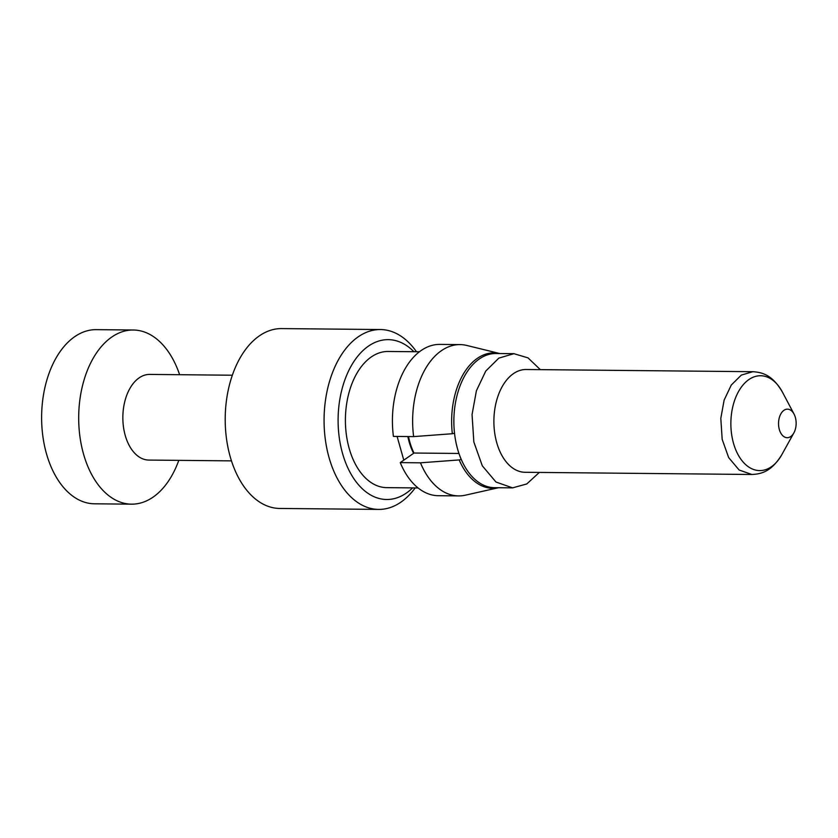 <?xml version="1.0" encoding="UTF-8"?>
<svg xmlns="http://www.w3.org/2000/svg" width="838" height="838" viewBox="0 0 838 838"><rect width="100%" height="100%" fill="white"/><g stroke="black" fill="none" stroke-linecap="round" stroke-linejoin="round"><path stroke-width="1.26" d="M178.798 460.366A87.079 53.737 -89.4 0 1 131.587 504.162L94.516 503.806A87.079 53.737 -89.4 0 1 41.9 408.693A87.079 53.737 -89.4 0 1 96.202 329.648L133.273 330.004A87.079 53.737 -89.4 0 1 179.625 374.712M415.156 487.926A89.938 55.497 -89.4 0 1 378.692 509.41L279.84 508.457A89.938 55.497 -89.4 0 1 225.495 410.232A89.938 55.497 -89.4 0 1 281.578 328.59L380.431 329.544A89.938 55.497 -89.4 0 1 416.476 351.74M378.692 509.41A89.938 55.497 -89.4 0 1 324.358 411.186A89.938 55.497 -89.4 0 1 380.431 329.544M131.587 504.162A87.079 53.737 -89.4 0 1 78.971 409.049A87.079 53.737 -89.4 0 1 133.273 330.004M412.61 487.894A79.945 49.327 -89.4 0 1 360.864 487.339A79.945 49.327 -89.4 0 1 338.353 412.181A79.945 49.327 -89.4 0 1 413.93 351.719M231.498 460.869L148.86 460.072A42.822 26.428 -89.4 0 1 122.987 413.302A42.822 26.428 -89.4 0 1 149.688 374.418L232.325 375.225M418.089 487.946L386.768 487.643A68.098 42.015 -89.4 0 1 345.623 413.281A68.098 42.015 -89.4 0 1 388.088 351.468L419.409 351.771M403.79 460.146L397.097 436.441M413.605 453.306A51.39 31.708 -89.4 0 1 407.844 436.546M413.637 436.608L393.42 436.409A75.661 46.687 -89.4 0 1 392.655 413.082A75.661 46.687 -89.4 0 1 439.835 344.397L460.052 344.596A75.661 46.687 -89.4 0 1 466.745 345.445L499.804 353.542A67.731 41.795 -89.4 0 0 451.85 414.339A67.731 41.795 -89.4 0 0 452.342 433.728L413.637 436.608A75.661 46.687 -89.4 0 1 412.872 413.281A75.661 46.687 -89.4 0 1 460.052 344.596M461.288 459.475L459.172 459.936A67.731 41.795 -89.4 0 0 498.495 487.726L465.289 495.195A75.661 46.687 -89.4 0 1 458.585 495.907L438.368 495.708A75.661 46.687 -89.4 0 1 400.25 462.618L414.003 453.033A52.103 32.148 -89.4 0 1 408.504 436.556M458.585 495.907A75.661 46.687 -89.4 0 1 420.466 462.817L400.25 462.618M458.973 453.463L414.003 453.033M459.172 459.936L420.466 462.817M454.531 433.246L452.342 433.728M539.337 472.423L526.777 483.955L512.594 487.863L494.619 487.695A67.092 41.397 -89.4 0 1 454.081 414.412A67.092 41.397 -89.4 0 1 495.918 353.51L513.893 353.678L528.003 357.868L540.332 369.642M512.594 487.863L495.981 482.028L482.3 465.813L473.847 442.003L472.056 414.59L476.393 390.791L485.747 371.077L498.84 358.119L513.893 353.688M751.854 474.486L525.101 472.286A51.39 31.708 -89.4 0 1 494.053 416.161A51.39 31.708 -89.4 0 1 526.096 369.506L752.849 371.705C763.303 372.376 772.73 375.613 782.43 392.111A47.42 29.257 -89.4 0 0 751.445 378.022A47.42 29.257 -89.4 0 0 731.019 418.801A47.42 29.257 -89.4 0 0 748.229 466.672A47.42 29.257 -89.4 0 0 781.823 454.657C771.808 470.956 762.318 474.015 751.854 474.486L739.137 470.013L728.662 457.59L722.178 439.353L720.806 418.351L724.126 400.124L731.291 385.03L741.326 375.099L752.859 371.705M796.1 424.751A14.277 8.809 -89.4 0 1 793.869 432.911A14.277 8.809 -89.4 0 1 783.75 436.525A14.277 8.809 -89.4 0 1 778.575 422.122A14.277 8.809 -89.4 0 1 784.724 409.845A14.277 8.809 -89.4 0 1 794.047 414.087A14.277 8.809 -89.4 0 1 796.1 424.751M793.869 432.911L781.823 454.657M794.047 414.087L782.43 392.111"/></g></svg>
